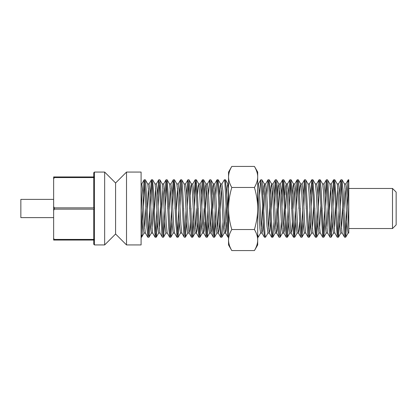 <?xml version="1.0" encoding="UTF-8"?>
<svg xmlns="http://www.w3.org/2000/svg" width="417" height="417" viewBox="0 0 417 417"><rect width="100%" height="100%" fill="white"/><g stroke="black" fill="none" stroke-linecap="round" stroke-linejoin="round"><path stroke-width="0.63" d="M231.795 166.425L228.542 172.065L228.542 208.5C228.589 201.552 229.673 194.541 231.795 187.462C229.673 183.923 228.589 180.42 228.542 176.944C228.589 173.472 229.673 169.964 231.795 166.425L254.438 166.425C256.669 170.318 257.753 173.826 257.69 176.944L257.69 208.5C257.753 202.261 256.669 195.25 254.438 187.462C256.669 183.569 257.753 180.066 257.69 176.944L257.69 172.065L254.438 166.425M231.795 250.575C229.673 247.036 228.589 243.528 228.542 240.056C228.589 236.58 229.673 233.077 231.795 229.538C229.673 222.459 228.589 215.448 228.542 208.5L228.542 244.935L231.795 250.575L254.438 250.575C256.669 246.682 257.753 243.174 257.69 240.056C257.753 236.934 256.669 233.431 254.438 229.538C256.669 221.75 257.753 214.739 257.69 208.5L257.69 244.935L254.438 250.575M231.795 229.538L254.438 229.538M231.795 187.462L254.438 187.462M142.869 221.995L142.155 234.234L141.618 237.184L141.092 234.364M141.092 234.323L142.301 210.7M150.156 222.042L149.083 236.939L148.416 234.672L146.774 200.89L145.616 181.082L145.262 179.795M144.735 182.672L143.531 206.306M142.958 194.994L144.136 179.863L144.553 180.994L146.862 227.416L147.91 237.226M148.379 234.297L149.588 210.694M157.449 222.026L156.266 237.179L156.01 236.908L154.853 220.129L153.701 192.753L152.486 179.774M152.023 182.714L150.813 206.311M150.245 194.953L151.418 179.795L152.064 183.204L153.79 219.863L155.171 237.226M155.666 234.302L156.87 210.694M164.731 221.995L163.563 237.106L162.932 234.14L160.623 186.128L159.909 179.868L162.322 184.033L163.214 192.122L164.991 226.207L165.877 233.03M159.31 182.667L158.1 206.306M157.532 194.984L158.695 179.868L159.56 185.946L161.869 234.005L162.343 237.106L159.93 232.947L159.044 224.711L157.272 190.715L156.385 183.949M162.953 234.359L164.162 210.7M172.018 222.032L170.855 237.164L170.313 235.016L169.86 228.902L168.708 202.584L167.212 179.878L169.521 183.96M166.597 182.656L165.393 206.3M164.819 195L165.997 179.878L166.487 181.551L168.796 228.698L169.755 237.226M170.245 234.307L171.45 210.694M179.31 222.037L177.939 237.132L176.787 221.703L175.63 194.239L174.353 179.774M173.884 182.714L172.68 206.306M172.106 194.958L173.284 179.795L173.988 183.965L175.724 221.443L177.048 237.226M177.527 234.291L178.737 210.694M186.597 222L185.419 237.111L184.867 234.886L182.557 187.264L181.77 179.852L184.095 183.933L185.534 183.928M181.171 182.677L179.962 206.306M179.393 194.974L180.337 180.728L180.644 179.784L181.072 181.703L183.803 234.766L184.199 237.111L181.786 232.952L180.905 224.664L179.133 190.705L178.247 183.939M184.814 234.354L186.024 210.7M193.884 222.021L192.946 236.204L192.628 237.216L192.211 235.339L189.485 182.333L189.073 179.889L191.486 184.048L190.814 186.842L190.241 195M188.463 182.646L187.254 206.3M186.68 195.005L187.853 179.889L188.421 182.213L190.731 229.903L191.507 237.148L189.094 232.983L188.203 224.909L186.425 190.814L185.534 183.965M192.107 234.323L193.311 210.694M201.171 222.047L199.988 237.205L199.295 233.16L197.564 195.776L196.23 179.774M195.75 182.709L194.541 206.306M193.968 194.963L195.344 179.894L196.501 195.516L197.653 222.975L198.925 237.226M199.389 234.286L200.598 210.694M208.458 222L207.28 237.127L206.801 235.532L204.492 188.479L203.517 179.774M203.032 182.693L201.828 206.306M201.255 194.963L202.271 180.326L202.506 179.763L202.964 182.031L206.061 237.122L203.647 232.962L202.761 224.633L200.994 190.705L200.071 183.928M206.676 234.344L207.885 210.7M215.745 222.016L214.494 237.2L213.723 231.206L211.414 183.11L210.934 179.894L213.348 184.053L212.675 186.832L212.102 195M208.542 195.005L209.715 179.894L210.35 182.969L212.66 231.028L213.363 237.132L210.95 232.967L210.064 224.872L208.286 190.788L207.395 183.97M213.968 234.338L215.172 210.694M223.032 222.047L221.854 237.205L221.213 233.854L219.498 197.366L218.107 179.774M215.829 194.974L217.012 179.826L217.278 180.134L218.43 197.095L219.587 224.455L220.791 237.226M228.542 234.349L226.421 189.766L225.362 179.774M221.87 183.986L224.372 179.748L224.862 182.38L227.666 235.996L227.922 237.137L228.542 237.226M260.714 232.947L258.217 237.179L257.69 234.349M268.001 233.014L265.504 237.252L265.009 234.62L262.204 181.004L261.949 179.863L260.807 179.774L262.298 200.374L263.45 227.234L264.508 237.226M259.551 194.989L260.807 179.79M274.047 222.026L272.859 237.174L272.598 236.866L271.441 219.905L270.289 192.545L269.08 179.774M266.844 194.953L268.016 179.795L268.657 183.146L270.378 219.634L271.769 237.226M281.329 221.995L280.161 237.106L279.52 234.031L277.211 185.972L276.507 179.868L278.921 184.033L278.259 186.842L277.686 194.994M275.908 182.662L274.699 206.306M274.131 194.984L275.293 179.873L276.148 185.794L278.457 233.89L278.942 237.106L276.528 232.947L275.642 224.716L273.87 190.72L272.984 183.949M288.616 222.037L287.6 236.674L287.365 237.237L286.906 234.969L283.81 179.878L286.224 184.038L285.546 186.858L284.973 194.989M283.195 182.656L281.991 206.3M281.418 195L282.596 179.873L283.075 181.468L285.384 228.521L286.359 237.226M286.839 234.307L288.048 210.694M295.908 222.037L294.527 237.106L293.375 221.484L292.218 194.025L290.951 179.774M290.482 182.714L289.278 206.306M288.705 194.953L289.883 179.795L290.576 183.84L292.312 221.224L293.646 237.226M294.126 234.291L295.335 210.694M303.195 221.995L302.017 237.111L301.455 234.787L299.145 187.097L298.369 179.852L300.782 184.017L300.12 186.858L299.552 194.989M297.769 182.677L296.56 206.306M295.992 194.979L296.925 180.796L297.243 179.784L297.665 181.661L300.391 234.667L300.798 237.111L298.384 232.952L297.503 224.669L295.731 190.71L294.845 183.939M301.413 234.354L302.622 210.7M310.483 222.026L309.534 236.272L309.226 237.216L308.804 235.297L306.073 182.234L305.671 179.889L308.085 184.048L308.971 192.336L310.743 226.295L311.629 233.061M305.056 182.646L303.852 206.3M303.279 195L304.452 179.889L305.009 182.114L307.319 229.736L308.106 237.148L305.692 232.983L304.801 224.914L303.023 190.819L302.132 183.965M308.705 234.323L309.909 210.694M317.77 222.042L316.586 237.205L315.883 233.035L314.152 195.557L312.823 179.774M312.349 182.709L311.139 206.306M310.566 194.963L311.932 179.868L313.089 195.297L314.241 222.761L315.518 237.226M315.987 234.286L317.196 210.694M325.057 222L323.879 237.122L323.389 235.449L321.08 188.302L320.12 179.774M319.631 182.693L318.426 206.306M317.853 194.968L318.859 180.373L319.104 179.769L319.558 181.984L322.659 237.122L320.246 232.957L319.359 224.638L317.592 190.705L316.67 183.928M323.274 234.344L324.483 210.7M332.344 222.016L331.181 237.132L330.311 231.054L328.002 182.995L327.533 179.894L329.946 184.053L330.832 192.289L332.604 226.285L333.491 233.051M326.923 182.641L325.713 206.3M325.14 195.005L326.313 179.894L326.938 182.86L329.248 230.872L329.962 237.132L327.548 232.967L326.662 224.878L324.885 190.793L323.993 183.97M330.566 234.333L331.77 210.694M339.631 222.047L338.453 237.205L337.806 233.796L336.086 197.137L334.7 179.774M334.21 182.698L333.001 206.306M332.427 194.974L333.61 179.821L333.866 180.092L335.023 196.871L336.175 224.247L337.389 237.226M337.853 234.286L339.057 210.689M346.918 222.006L345.74 237.137L345.318 236.006L343.009 189.584L341.961 179.774M341.492 182.703L340.288 206.306M339.714 194.958L340.793 180.061L341.455 182.328L343.102 216.11L344.254 235.918L344.614 237.205M345.135 234.328L346.345 210.694M148.379 188.515L147.175 210.694M147.785 237.184L145.371 233.014L144.48 224.93L142.703 190.845L141.811 183.944M145.841 208.516L144.735 228.511M144.016 233.035L143.286 228.386L141.092 188.494M155.666 188.51L154.457 210.694M155.051 237.179L152.638 233.009L151.752 224.664L149.984 190.762L149.031 183.928M153.232 206.311L152.023 228.48M151.361 233.072L150.422 226.285L148.65 192.378L147.764 184.027L145.351 179.863M145.945 206.306L145.841 208.448M162.953 188.468L161.749 210.7M160.519 206.306L159.31 228.516M158.627 233.072L157.704 226.165L155.927 192.143L155.035 183.965L152.622 179.795M170.24 188.505L169.036 210.694M169.646 237.164L167.233 232.999L166.341 224.93L164.564 190.835L163.672 183.954M177.527 188.52L176.323 210.694M176.917 237.195L174.504 233.025L173.618 224.727L171.846 190.788L170.902 183.928M173.201 233.072L172.284 226.295L170.511 192.362L169.625 184.043M167.806 206.3L167.702 208.448M183.715 208.5L183.61 210.7M180.504 233.072L179.565 226.186L177.793 192.211L176.808 183.892M175.093 206.306L174.989 208.516M191.002 208.521L190.897 210.694M190.324 222.011L189.751 230.142L189.094 232.983M187.739 233.035L186.852 226.181L185.075 192.086L184.184 184.017M198.289 208.484L198.184 210.694M197.611 222.047L197.038 230.101L196.376 233.035L195.484 224.799L193.712 190.819L192.774 183.928M196.85 208.521L195.75 228.485M195.031 233.061L194.145 226.29L192.373 192.331L191.486 184.048M189.667 206.3L189.563 208.5M204.898 222.011L204.325 230.142L203.647 232.962M204.137 208.484L203.032 228.495M202.375 233.072L201.432 226.212L199.654 192.284L198.768 183.98L198.101 186.899L197.528 194.953M212.185 222.006L211.612 230.158L210.95 232.967M206.676 188.479L205.576 208.49M211.528 206.3L210.324 228.532M209.605 233.046L208.714 226.165L206.936 192.07L206.045 184.001L205.388 186.868L204.815 194.979M221.255 188.52L220.046 210.689M219.472 222.047L218.899 230.101L218.242 233.035L217.351 224.862L215.573 190.84L214.651 183.928M213.968 188.484L212.863 208.521M218.816 206.306L217.611 228.49M216.892 233.051L216.006 226.28L214.234 192.284L213.348 184.053M228.537 188.489L227.333 210.694M226.759 222.021L226.186 230.132L225.508 232.973L224.627 224.622L222.855 190.715L221.912 183.928M226.103 206.306L224.893 228.485M224.242 233.072L223.293 226.243L221.521 192.341L220.635 183.996L219.962 186.894L219.389 194.963M228.542 188.51L227.823 183.907L227.249 186.884L226.676 194.968M264.977 188.515L263.773 210.694M263.195 222.032L262.627 230.116L261.97 233.014L261.078 224.93L259.301 190.845L258.41 183.944M262.439 208.516L261.334 228.511M260.615 233.03L259.885 228.38L257.69 188.463M272.265 188.51L271.055 210.694M270.487 222.037L269.914 230.106L269.236 233.004L268.35 224.659L266.583 190.757L265.629 183.928M269.83 206.311L268.621 228.48M267.959 233.072L267.021 226.285L265.248 192.378L264.362 184.027L263.685 186.868L263.111 194.979M262.543 206.306L262.439 208.448M279.552 188.468L278.342 210.7M277.774 222L277.201 230.168L276.528 232.947M277.013 208.479L275.908 228.516M275.22 233.072L274.303 226.16L272.525 192.138L271.634 183.965L270.972 186.899L270.398 194.953M285.061 222.021L284.488 230.132L283.831 232.999L282.94 224.93L281.162 190.835L280.271 183.954M284.3 208.51L283.195 228.521M282.476 233.03L281.59 226.212L279.812 192.128L278.921 184.033M292.348 222.047L291.775 230.101L291.102 233.02L290.216 224.716L288.444 190.788L287.501 183.928M286.839 188.505L285.734 208.516M289.805 233.072L288.882 226.295L287.11 192.367L286.224 184.038M300.313 208.5L300.209 210.7M299.635 222L299.062 230.158L298.384 232.952M294.126 188.515L293.026 208.479M297.102 233.072L296.164 226.181L294.386 192.201L293.5 183.965L292.833 186.899L292.265 194.953M291.692 206.306L291.587 208.516M304.337 233.072L305.692 232.983M304.337 233.035L303.451 226.186L301.673 192.091L300.782 184.017M298.979 206.306L298.874 208.479M314.887 208.484L314.783 210.694M313.063 233.108L312.083 224.789L310.311 190.814L309.372 183.928M313.553 206.306L312.349 228.48M306.266 206.3L306.161 208.5M322.174 208.495L322.07 210.7M320.84 206.306L319.631 228.495M318.974 233.072L318.025 226.212L316.253 192.273L315.367 183.975L312.958 179.805M330.566 188.484L329.357 210.694M328.127 206.3L326.918 228.532M326.203 233.046L325.312 226.165L323.529 192.07L322.643 184.001L320.23 179.836M337.853 188.52L336.644 210.689M337.249 237.205L334.835 233.035L333.949 224.857L332.172 190.835L331.249 183.928M335.414 206.306L334.21 228.49M344.035 208.5L343.931 210.694M344.52 237.137L342.107 232.973L341.221 224.622L339.454 190.715L338.515 183.928M342.701 206.306L341.492 228.485M340.84 233.072L339.891 226.238L338.119 192.336L337.233 183.991L334.82 179.821M348.065 233.056L347.173 226.155L345.396 192.07L344.505 183.986L342.091 179.816M392.506 188.458L392.506 228.542L396.15 224.899L396.15 192.101L392.506 188.458L348.784 188.458L348.784 182.677L347.575 206.3M347.001 195.005L347.721 182.766L348.258 179.816L348.784 182.636L348.784 233.072L348.784 188.458M348.784 228.506L346.59 188.614L345.855 183.965M345.135 188.489L344.035 208.484M348.784 182.677L348.784 179.774L348.784 182.677M141.092 244.935L141.092 172.065L126.518 172.065L126.518 244.935L141.092 244.935M53.642 178.836L54.372 177.574L54.372 176.944L53.642 176.944L53.642 210.392L54.372 209.131L54.372 207.869L53.642 206.608M54.372 207.869L94.096 207.869L93.726 207.197L93.726 178.247L94.096 176.944L54.372 176.944M54.372 177.574L94.096 177.574M54.372 240.056L53.642 238.164L53.642 240.056L94.096 240.056L93.726 238.753L93.726 209.803L94.096 207.869M53.642 238.164L53.642 210.392M94.45 208.5L94.45 172.065L104.657 172.065L104.657 244.935L94.45 244.935L94.45 208.5M93.726 240.056L93.726 244.206L94.45 244.935M94.45 172.065L93.726 172.794L93.726 176.944M54.372 239.426L94.096 239.426M54.372 209.131L94.096 209.131M104.657 244.935L115.587 234.005L115.587 182.995L104.657 172.065M126.518 172.065L115.587 182.995M53.642 217.611L20.85 217.611L20.85 199.389L53.642 199.389M141.618 237.226L141.092 237.226M145.262 179.774L144.209 179.774M148.905 237.226L147.853 237.226M152.549 179.774L151.496 179.774M156.193 237.226L155.14 237.226M159.836 179.774L158.783 179.774M163.48 237.226L162.427 237.226M167.123 179.774L166.07 179.774M170.767 237.226L169.714 237.226M174.41 179.774L173.357 179.774M178.054 237.226L177.001 237.226M181.697 179.774L180.644 179.774M185.341 237.226L184.288 237.226M188.984 179.774L187.931 179.774M192.628 237.226L191.58 237.226M196.271 179.774L195.224 179.774M199.915 237.226L198.862 237.226M203.559 179.774L202.506 179.774M207.202 237.226L206.149 237.226M210.846 179.774L209.798 179.774M214.494 237.226L213.441 237.226M218.138 179.774L217.085 179.774M221.781 237.226L220.729 237.226M225.42 179.774L224.372 179.774M258.217 237.226L257.69 237.226M265.504 237.226L264.451 237.226M269.147 179.774L268.095 179.774M272.791 237.226L271.738 237.226M276.435 179.774L275.382 179.774M280.078 237.226L279.025 237.226M283.722 179.774L282.669 179.774M287.365 237.226L286.312 237.226M291.009 179.774L289.956 179.774M294.652 237.226L293.599 237.226M298.296 179.774L297.243 179.774M301.939 237.226L300.886 237.226M305.583 179.774L304.53 179.774M309.226 237.226L308.179 237.226M312.87 179.774L311.822 179.774M316.513 237.226L315.461 237.226M320.157 179.774L319.104 179.774M323.8 237.226L322.748 237.226M327.444 179.774L326.396 179.774M331.093 237.226L330.04 237.226M334.736 179.774L333.683 179.774M338.375 237.226L337.327 237.226M342.018 179.774L340.97 179.774M345.662 237.226L344.614 237.226M141.811 183.928L141.092 183.928M145.403 233.072L144.016 233.072M149.098 183.928L147.707 183.928M152.674 233.072L151.303 233.072M156.385 183.928L155.015 183.928M160.003 233.072L158.59 233.072M163.672 183.928L162.265 183.928M167.274 233.072L165.877 233.072M170.96 183.928L169.563 183.928M174.535 233.072L173.17 233.072M178.247 183.928L176.808 183.928M181.89 233.072L180.452 233.072M189.177 233.072L187.739 233.072M192.821 183.928L191.387 183.928M196.464 233.072L195.031 233.072M200.108 183.928L198.674 183.928M203.751 233.072L202.318 233.072M207.395 183.928L205.962 183.928M211.038 233.072L209.605 233.072M214.687 183.928L213.249 183.928M218.326 233.072L216.892 233.072M221.969 183.928L220.536 183.928M225.613 233.072L224.179 233.072M228.542 183.928L227.823 183.928M258.41 183.928L257.69 183.928M262.053 233.072L260.615 233.072M265.697 183.928L264.258 183.928M269.34 233.072L267.902 233.072M272.984 183.928L271.545 183.928M276.627 233.072L275.189 233.072M280.271 183.928L278.832 183.928M283.914 233.072L282.476 233.072M287.558 183.928L286.119 183.928M291.202 233.072L289.763 233.072M294.845 183.928L293.406 183.928M298.489 233.072L297.05 233.072M302.132 183.928L300.693 183.928M309.419 183.928L307.986 183.928M313.063 233.072L311.629 233.072M316.706 183.928L315.341 183.928M320.313 233.072L318.911 233.072M323.993 183.928L322.602 183.928M327.611 233.072L326.203 233.072M331.28 183.928L329.873 183.928M334.861 233.072L333.491 233.072M338.568 183.928L337.197 183.928M342.164 233.072L340.778 233.072M144.115 232.952L141.702 237.111M151.407 233.014L148.994 237.184M158.674 233.009L156.266 237.179M165.976 232.947L163.563 237.106M173.269 232.999L170.855 237.164M180.54 233.02L178.127 237.195M176.902 183.97L174.494 179.795M187.832 232.952L185.419 237.111M195.135 232.978L192.722 237.148M202.401 233.03L199.988 237.205M198.768 183.98L196.36 179.805M209.694 232.962L207.28 237.127M206.045 184.001L203.632 179.831M216.996 232.967L214.583 237.127M224.268 233.035L221.854 237.205M220.635 183.996L218.227 179.826M227.906 183.986L225.493 179.816M264.362 184.027L261.949 179.863M275.272 233.004L272.859 237.174M271.634 183.965L269.22 179.795M282.575 232.947L280.161 237.106M289.867 232.999L287.454 237.169M297.139 233.02L294.725 237.195M293.5 183.965L291.087 179.795M304.436 232.952L302.017 237.111M311.734 232.983L309.32 237.148M319 233.03L316.586 237.205M326.292 232.957L323.879 237.122M333.595 232.967L331.181 237.132M340.866 233.035L338.453 237.205M348.153 232.973L345.74 237.137M345.855 183.928L344.468 183.928M348.784 233.072L348.065 233.072M144.136 179.863L141.723 184.027M151.418 179.795L149.01 183.965M158.695 179.868L156.281 184.033M165.997 179.878L163.584 184.043M173.284 179.795L170.871 183.97M180.556 179.852L178.142 184.017M187.853 179.889L185.44 184.048M195.151 179.805L192.737 183.98M198.784 237.205L196.376 233.035M202.417 179.831L200.004 184.001M209.715 179.894L207.301 184.053M217.012 179.826L214.599 183.996M220.65 237.205L218.242 233.035M227.922 237.137L225.508 232.973M260.734 179.863L258.321 184.027M264.383 237.184L261.97 233.014M268.016 179.795L265.603 183.965M271.649 237.174L269.236 233.004M275.293 179.873L272.88 184.033M282.596 179.873L280.182 184.038M286.244 237.169L283.831 232.999M289.883 179.795L287.469 183.97M293.516 237.195L291.102 233.02M297.154 179.852L294.741 184.022M304.452 179.889L302.038 184.048M311.749 179.805L309.336 183.98M315.382 237.205L312.969 233.03M319.015 179.836L316.602 184.001M326.313 179.894L323.9 184.053M333.61 179.821L331.197 183.991M340.882 179.816L338.468 183.986M348.169 179.889L345.756 184.048M348.784 179.774L348.258 179.774M392.506 228.542L348.784 228.542M115.587 234.005L126.518 244.935"/></g></svg>
